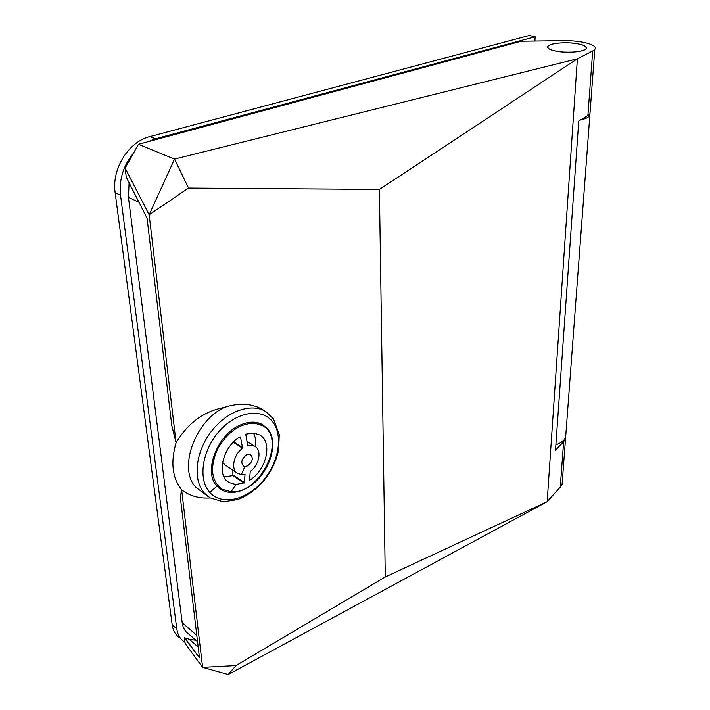 <?xml version="1.0" encoding="UTF-8"?>
<svg xmlns="http://www.w3.org/2000/svg" width="710" height="710" viewBox="0 0 710 710"><rect width="100%" height="100%" fill="white"/><g stroke="black" fill="none" stroke-linecap="round" stroke-linejoin="round"><path stroke-width="1.06" d="M149.916 136.577L155.481 138.787L535.136 36.751L529.225 35.5L149.916 136.577C128.537 141.627 111.461 169.06 115.153 192.747L172.175 624.809C173.009 630.64 175.476 634.944 179.577 637.722M590.028 112.925L589.824 115.561C588.554 117.407 585.413 118.881 580.416 119.999M565.932 433.277L565.621 437.422C564.264 440.617 561.015 443.049 555.886 444.726M535.136 36.751L534.923 41.047M155.481 138.787L147.636 141.831M133.578 153.005C123.283 165.536 118.943 179.63 120.54 195.285L176.79 628.847C177.615 634.687 180.074 638.991 184.174 641.769L184.973 642.266M129.096 182.736L128.439 197.345L182.195 622.732C182.887 627.773 184.999 631.483 188.532 633.87L197.557 641.707M590.17 111.026L589.966 113.662L587.907 115.481L578.756 121.002L555.495 450.238L563.642 441.682L560.261 487.131L562.098 484.184L562.427 479.871M565.826 434.689L565.515 438.842L563.642 441.682M195.916 640.287L189.259 639.284L184.396 637.722L185.132 643.509L202.607 667.347L181.627 489.714L180.313 497.115L199.474 657.815L184.396 637.722M181.627 489.714L181.627 489.696C172.299 477.99 170.444 462.334 176.08 442.72L171.784 425.556L147.076 218.263L126.291 177.251L125.137 168.101L138.432 144.307L521.22 41.224L563.296 40.683C581.233 40.301 598.725 44.97 594.803 49.389L592.708 50.96L587.907 115.481M572.899 124.534L547.17 501.677L560.261 487.131M138.432 144.307L174.509 159.084L577.39 58.788L592.708 50.96M385.281 576.973L235.977 665.572L202.607 667.347L228.221 674.5L547.17 501.677L385.281 576.973L379.397 189.428L577.39 58.788L572.908 124.534M578.934 44.029C584.756 45.333 587.117 46.904 586.034 48.742C584.055 52.096 565.346 53.41 554.759 50.907C549.141 49.576 546.886 48.031 547.987 46.256C550.072 42.919 568.266 41.624 578.934 44.029M184.689 637.544L197.691 655.41M125.137 168.101L149.162 214.793L174.509 159.084L188.54 188.07L149.162 214.793L176.08 442.703M228.221 674.5L235.977 665.572M176.08 442.72C187.946 422.983 203.956 411.25 224.103 407.505C238.871 402.579 251.695 403.262 262.585 409.555L263.703 410.265M181.627 489.696L182.727 490.574C190.573 496.228 199.741 498.686 210.231 497.95M379.397 189.428L188.54 188.07M207.639 496.175L196.209 487.584C177.802 469.772 194.3 421.651 224.103 407.505M267.989 429.381L262.789 424.757C256.337 421.136 248.731 421.27 239.953 425.183C216.994 434.866 203.016 472.301 216.967 486.19L221.147 489.705C228.15 493.636 236.244 493.343 245.403 488.817C267.2 478.451 280.361 444.114 267.989 429.381M563.554 52.07C575.304 52.531 582.795 51.422 586.034 48.742C586.957 45.848 581.703 43.905 570.29 42.919C558.69 42.467 551.253 43.585 547.987 46.256C546.957 49.088 552.149 51.031 563.554 52.07M248.092 445.649L251.571 445.347L254.979 446.412C262.132 450.184 259.23 465.148 250.222 471.449L249.574 480.333C266.543 470.109 273.004 441.939 259.691 434.955L253.861 433.091L245.731 434.147L247.737 445.427M231.034 491.755L221.902 489.084C211.163 480.75 209.698 467.473 217.491 449.244C227.617 431.786 240.104 423.116 254.961 423.249L262.54 425.707C287.23 438.425 260.41 494.55 231.034 491.755L235.871 484.548L229.179 482.569C215.911 475.753 222.585 446.794 239.971 436.898L240.521 437.147L242.616 448.303C233.475 454.542 230.537 469.727 237.664 473.437L241.356 474.546L245.021 474.173L244.426 482.658L235.871 484.548M244.932 466.497L243.415 466.044C240.557 462.414 241.622 458.678 246.601 454.826L249.21 454.258L250.674 454.711C253.541 458.314 252.494 462.05 247.533 465.911L244.932 466.497L241.356 474.546M224.014 476.872L232.924 475.638L232.862 470.18M222.523 462.432L224.99 464.828L237.007 472.993M255.467 446.732C256.186 441.434 255.502 436.872 253.426 433.056M115.153 192.747L120.54 195.285M172.175 624.809L176.79 628.847M128.439 197.345L139.124 202.359M182.195 622.732L196.794 635.343M198.196 647.094L189.259 639.284M262.585 409.555L265.664 411.525L273.448 418.856L279.252 434.547L278.639 449.9C276.332 460.817 271.477 470.961 264.084 480.324C256.39 489.403 247.612 495.811 237.752 499.547L223.286 501.792L210.204 497.923L204.551 493.29C192.605 480.404 195.259 452.501 210.976 431.884C226.561 411.152 251.251 402.508 265.664 411.525L268.025 413.149M209.752 492.376C221.671 505.777 246.113 500.204 262.203 481.762C278.462 463.506 283.574 436.153 272.88 422.13C262.452 407.833 237.539 411.055 219.958 430.402C202.217 449.554 197.575 479.259 209.752 492.376L216.967 486.19M233.324 442.241L242.616 448.303M233.741 441.815L242.847 447.753M240.069 436.854L240.521 437.147M232.924 475.638L243.956 483.182M233.306 475.052L244.426 482.658M589.824 115.561L565.621 437.422M565.515 438.842L562.098 484.184M594.803 49.389L589.966 113.662M219.177 488.32L221.147 489.705M220.002 487.743L215.875 484.832M262.54 425.707L257.721 422.716M227.866 481.664L229.179 482.569M246.911 441.221L254.979 446.412"/></g></svg>
